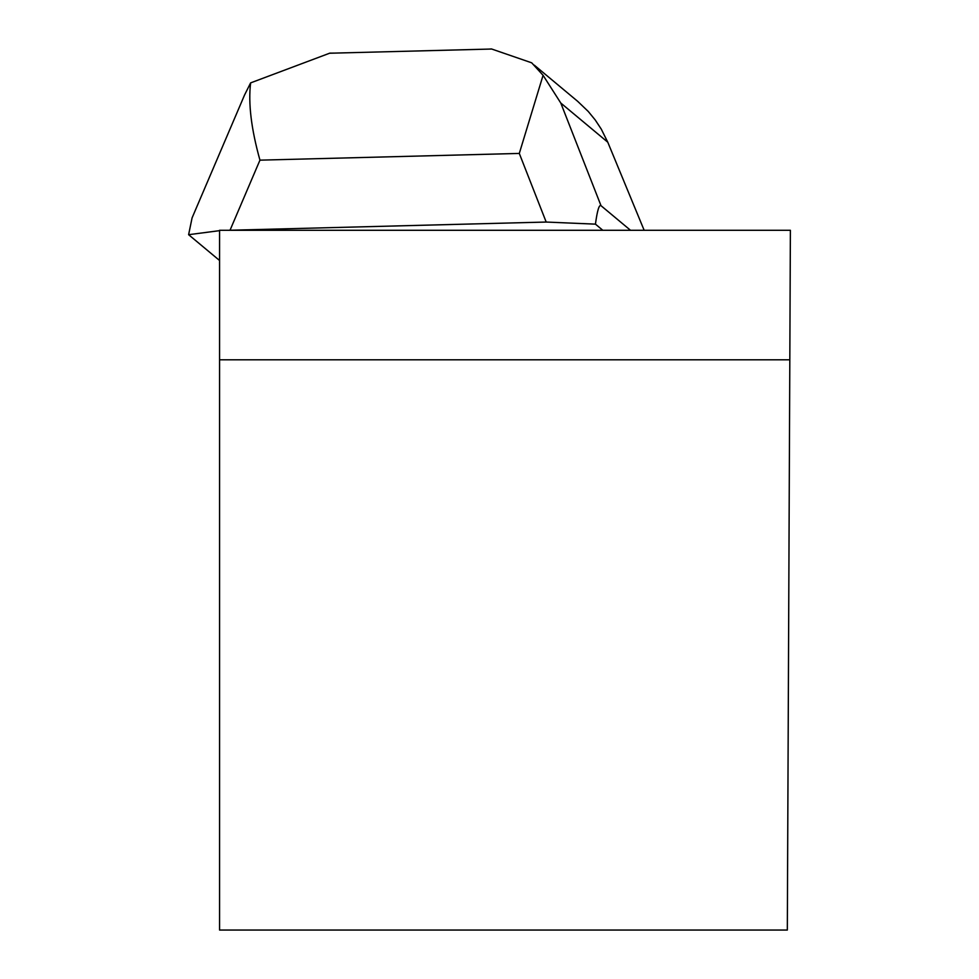 <?xml version="1.0" encoding="UTF-8"?>
<svg xmlns="http://www.w3.org/2000/svg" width="979" height="979" viewBox="0 0 979 979"><rect width="100%" height="100%" fill="white"/><g stroke="black" fill="none" stroke-linecap="round" stroke-linejoin="round"><path stroke-width="1.47" d="M219.565 359.807L219.565 230.285L790.383 230.285L787.324 930.05L219.565 930.05L219.565 359.807L789.808 359.807M334.035 53.111L329.85 53.135L250.624 82.885C248.128 103.223 251.236 128.971 259.949 160.152L230.028 230.236L228.34 230.285M250.624 82.885L244.53 95.049M219.565 230.652L188.617 234.691L192.08 217.889L244.517 95.098M577.659 101.314L588.269 111.471L595.232 119.976L601.277 129.142L607.775 142.212L560.783 103.028L601.008 205.688C599.148 204.342 597.288 210.485 595.44 224.142L602.807 230.285M601.008 205.688L630.513 230.285M219.565 260.487L188.617 234.691M595.44 224.142L546.184 222.049L519.298 153.434L543.076 75.31L531.695 62.815L491.482 48.95L488.717 49.109M230.028 230.236L546.184 222.049M607.775 142.212L644.158 230.285M560.783 103.028L543.076 75.31M519.298 153.434L259.949 160.152M329.85 53.221L491.482 49.036M534.289 65.152L577.402 101.106"/></g></svg>
